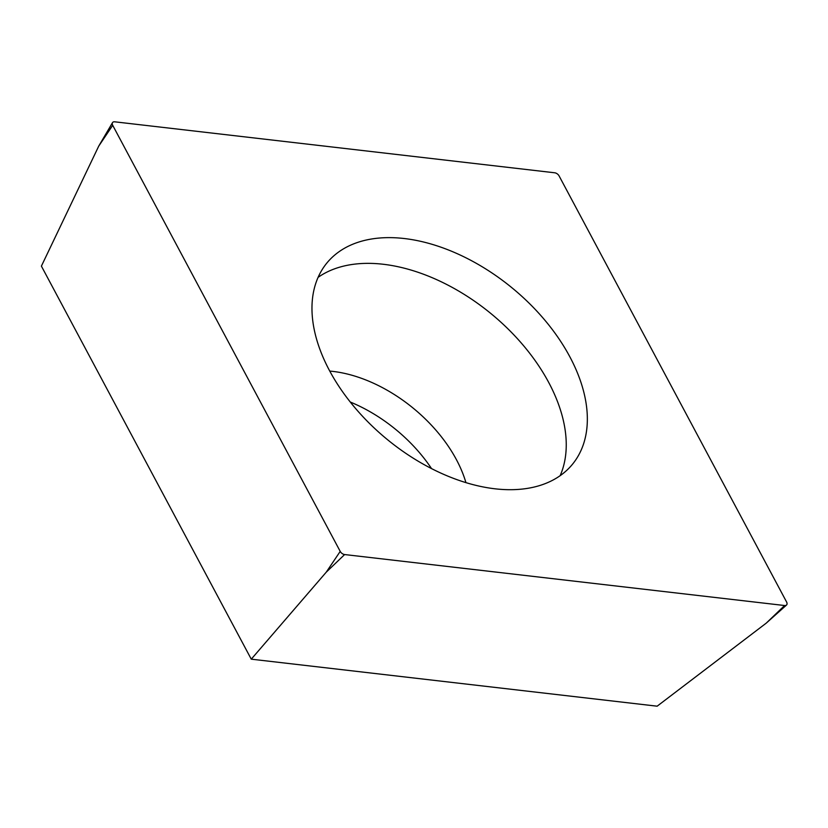 <?xml version="1.0" encoding="UTF-8"?>
<svg xmlns="http://www.w3.org/2000/svg" width="828" height="828" viewBox="0 0 828 828"><rect width="100%" height="100%" fill="white"/><g stroke="black" fill="none" stroke-linecap="round" stroke-linejoin="round"><path stroke-width="1.24" d="M340.215 551.396L112.712 125.328A4.233 2.619 -140.7 0 1 112.494 122.668A4.233 2.619 -140.7 0 1 114.699 121.809L554.688 172.783A4.233 2.619 -140.7 0 1 559.097 175.929L786.6 602.008A4.233 2.619 -140.7 0 1 786.496 605.061A4.233 2.619 -140.7 0 1 784.602 605.527L344.624 554.553A4.233 2.619 -140.7 0 1 340.215 551.396L112.712 125.328A4.233 2.619 -140.7 0 1 114.699 121.809L554.688 172.783A4.233 2.619 -140.7 0 1 559.097 175.929L786.6 602.008A4.233 2.619 -140.7 0 1 784.602 605.527L344.624 554.553A4.233 2.619 -140.7 0 1 340.215 551.396L326.242 572.179L251.267 659.171L657.142 706.191L766.221 623.153L784.602 605.527M578.368 455.659A158.769 98.18 39.3 0 0 505.266 282.483A158.769 98.18 39.3 0 0 326.853 263.035A158.769 98.18 39.3 0 0 320.943 271.677A158.769 98.18 39.3 0 0 394.045 444.853A158.769 98.18 39.3 0 0 572.448 464.301A158.769 98.18 39.3 0 0 578.368 455.659M251.267 659.171L41.4 266.119L98.739 146.101L112.494 122.668M350.296 402.035A118.549 73.309 -140.7 0 1 431.554 468.627M318.087 277.359A158.769 98.18 -140.7 0 1 490.797 313.46A158.769 98.18 -140.7 0 1 560.132 475.707M112.712 125.328L98.739 146.101M344.624 554.553L326.242 572.179M465.936 482.652A118.549 73.309 39.3 0 0 329.792 371.089M766.221 623.153L786.496 605.061"/></g></svg>
